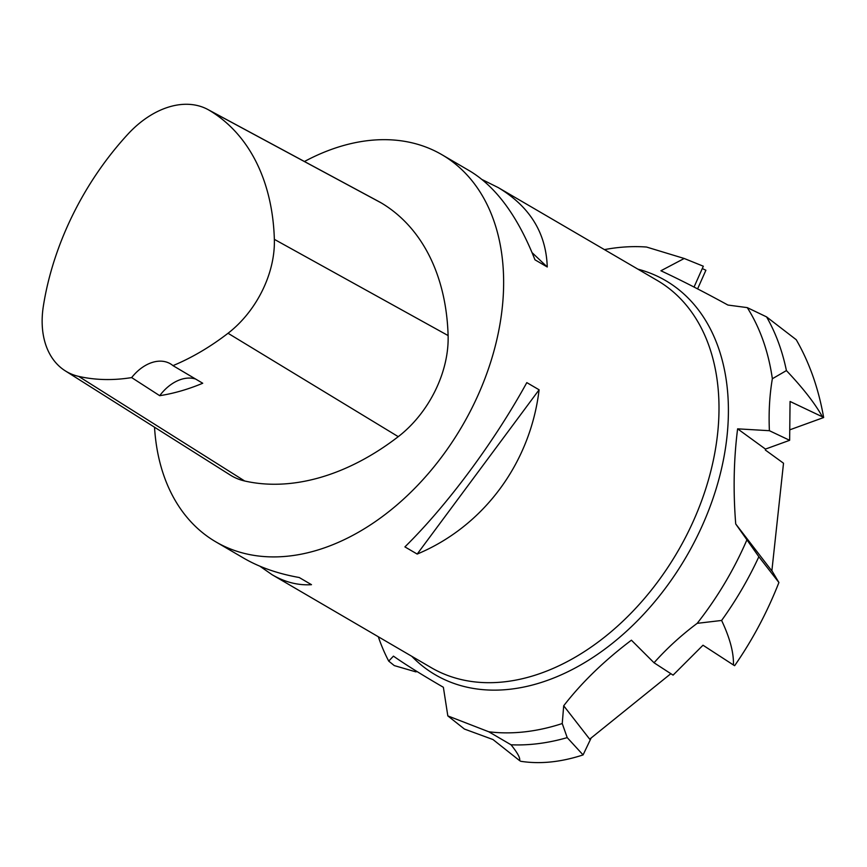 <?xml version="1.0" encoding="UTF-8"?>
<svg xmlns="http://www.w3.org/2000/svg" width="867" height="867" viewBox="0 0 867 867"><rect width="100%" height="100%" fill="white"/><g stroke="black" fill="none" stroke-linecap="round" stroke-linejoin="round"><path stroke-width="1.3" d="M304.436 161.511A224.174 154.304 120.3 0 1 441.942 154.716A224.174 154.304 120.3 0 1 503.12 297.825A224.174 154.304 120.3 0 1 396.143 505.634A224.174 154.304 120.3 0 1 215.84 541.864A224.174 154.304 120.3 0 1 154.532 427.225M482.139 179.577L498.243 187.597C529.813 206.563 546.145 233.028 547.25 266.982L534.972 259.807C517.859 216.501 496.173 186.914 469.892 171.037L441.942 154.716M215.84 541.864L243.779 558.185C259.45 567.289 277.928 573.726 299.213 577.509L311.491 584.683C298.15 585.539 285.037 582.234 272.14 574.745L259.883 566.205M417.19 554.067L404.911 546.893C447.274 505.201 494.103 442.094 526.811 382.618L539.101 389.792C530.366 463.271 483.537 526.377 417.19 554.067L539.101 389.792M378.326 636.768A261.227 179.816 -59.7 0 0 388.719 661.109L393.434 656.135C405.257 664.425 421.904 674.808 443.373 687.282L447.827 715.904L464.441 729.06L492.976 739.54L519.55 760.576C520.514 758.3 517.675 753.044 511.031 744.786A266.483 183.436 -59.7 0 0 567.213 737.622L562.239 723.544L563.702 705.781C581.638 682.589 604.201 660.73 631.404 640.193L654.043 662.778L673.074 675.133L702.996 645.221L733.428 664.978C733.85 652.84 729.906 638.004 721.615 620.458A266.483 183.436 -59.7 0 0 758.853 556.733L735.725 523.971C733.103 491.166 733.731 459.456 737.611 428.84L769.397 430.704L789.642 440.306L765.463 449.084L765.355 450.038L783.519 463.227L771.858 570.93L735.725 523.971M511.031 744.786L488.782 731.781L447.827 715.904M488.782 731.781A261.227 179.816 -59.7 0 0 562.239 723.544M721.615 620.458L697.187 623.34C681.18 635.305 666.799 648.451 654.043 662.778M697.187 623.34A261.227 179.816 -59.7 0 0 746.747 540.228M786.412 370.588A266.483 183.436 -59.7 0 0 766.569 316.888L796.231 339.712C809.442 362.677 818.589 388.622 823.65 417.536L822.436 416.832C814.991 403.48 802.983 388.058 786.412 370.588L772.356 378.738C769.571 395.081 768.585 412.399 769.397 430.704M772.356 378.738A261.227 179.816 -59.7 0 0 747.267 307.622L727.933 305.054C703.18 291.507 680.844 280.084 660.914 270.764L684.215 258.485L703.321 266.212L694.044 287.064M604.44 249.62A261.227 179.816 -59.7 0 1 646.544 247.041L684.215 258.485M519.55 760.576L520.753 761.291C540.098 764.293 560.873 762.18 583.079 754.919L567.213 737.622M733.428 664.978L734.642 665.683C752.339 640.236 767.1 612.514 778.913 582.516L758.853 556.733M822.436 416.832L790.065 401.475L789.642 440.306M766.569 316.888L747.267 307.622M789.761 429.837L823.65 417.536M737.611 428.84L765.463 449.084M702.281 268.564L705.901 270.244L697.599 288.895M417.027 671.535L415.878 671.871L394.268 665.585L388.719 661.109M670.852 673.681L589.679 739.161L563.702 705.781M583.079 754.919L591.153 737.98M778.913 582.516L771.879 570.681M43.35 306.17A239.823 165.088 120.3 0 1 127.915 134.168A88.51 60.928 120.3 0 1 207.863 109.502A88.51 60.928 120.3 0 1 209.532 110.456A239.823 165.088 120.3 0 1 274.351 239.346A88.51 60.928 120.3 0 1 228.032 333.264A239.823 165.088 120.3 0 1 172.977 365.636L202.726 383.247A240.993 165.89 -59.7 0 1 159.701 395.688L131.654 377.589A239.823 165.088 120.3 0 1 78.648 376.376A88.51 60.928 120.3 0 1 65.263 370.848A88.51 60.928 120.3 0 1 43.35 306.17M207.863 109.502L379.67 202.022A95.272 65.578 120.3 0 1 381.469 203.041A246.586 169.737 120.3 0 1 448.109 335.562A95.272 65.578 120.3 0 1 398.256 436.665A246.586 169.737 120.3 0 1 244.667 480.99A95.272 65.578 120.3 0 1 230.254 475.04L65.263 370.848M131.654 377.589A39.232 27.007 120.3 0 1 170.365 363.782A39.232 27.007 120.3 0 1 172.977 365.636M195.671 379.063A39.232 27.007 -59.7 0 0 159.701 395.688M532.089 252.655L547.25 266.982M272.14 574.745L431.202 667.644A224.174 154.304 -59.7 0 0 611.517 631.414A224.174 154.304 -59.7 0 0 718.483 423.605A224.174 154.304 -59.7 0 0 657.316 280.496L498.243 187.597M637.906 269.16A228.27 157.133 120.3 0 1 727.879 426.304A228.27 157.133 120.3 0 1 603.074 650.423A228.27 157.133 120.3 0 1 411.792 656.308M209.532 110.456L381.469 203.041M274.351 239.346L448.109 335.562M228.032 333.264L398.256 436.665M78.648 376.376L244.667 480.99"/></g></svg>
